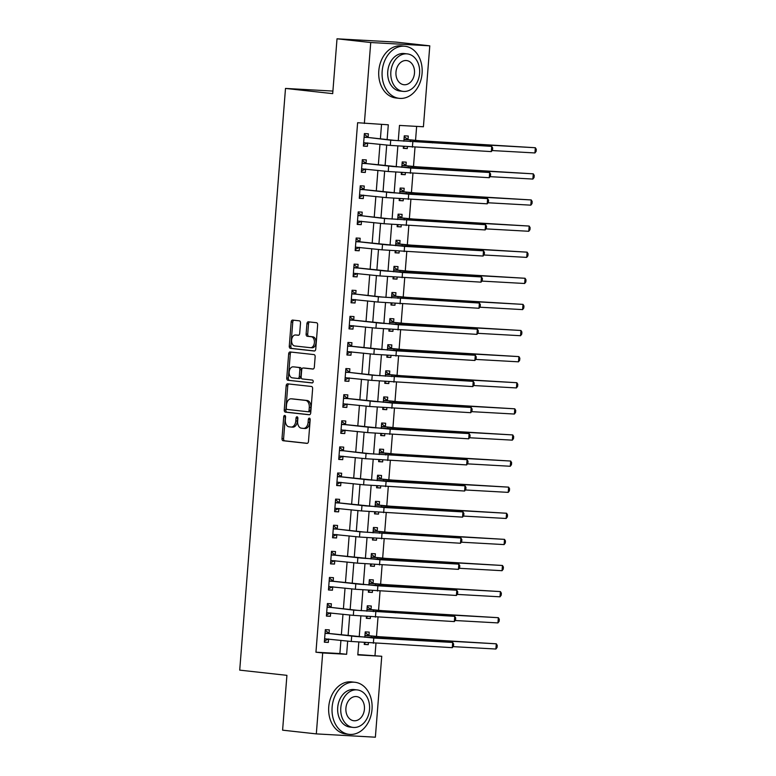 <?xml version="1.0" encoding="UTF-8"?>
<svg xmlns="http://www.w3.org/2000/svg" width="776" height="776" viewBox="0 0 776 776"><rect width="100%" height="100%" fill="white"/><g stroke="black" fill="none" stroke-linecap="round" stroke-linejoin="round"><path stroke-width="1.16" d="M284.753 415.432A1.436 0.931 -86.8 0 0 284.724 415.432A1.436 0.931 -86.8 0 0 283.715 416.76L281.998 438.547A2.056 1.329 -86.8 0 0 283.162 440.739L306.986 443.377A2.056 1.329 -86.8 0 0 307.034 443.377A2.056 1.329 -86.8 0 0 308.479 441.466L310.187 419.68A1.436 0.931 -86.8 0 0 309.372 418.148A1.436 0.931 -86.8 0 0 309.343 418.148A1.436 0.931 -86.8 0 0 308.334 419.476L308.111 422.299A6.586 4.258 -86.8 0 1 303.513 428.4A6.586 4.258 -86.8 0 1 303.358 428.391L301.379 428.177A6.586 4.258 -86.8 0 1 297.654 421.145L297.877 418.322A1.436 0.931 -86.8 0 0 297.062 416.79A1.436 0.931 -86.8 0 0 297.033 416.79A1.436 0.931 -86.8 0 0 296.025 418.118L295.801 420.941A6.586 4.258 -86.8 0 1 291.204 427.042A6.586 4.258 -86.8 0 1 291.048 427.033L289.07 426.819A6.586 4.258 -86.8 0 1 285.345 419.787L285.568 416.964A1.436 0.931 -86.8 0 0 284.753 415.432M285.481 416.169A1.436 0.931 -86.8 0 0 285.306 416.858L283.599 438.634A2.056 1.329 -86.8 0 0 284.763 440.836L307.374 443.329M310.099 418.885A1.436 0.931 -86.8 0 0 309.934 419.574L309.711 422.386L308.111 422.299M297.79 417.527A1.436 0.931 -86.8 0 0 297.625 418.215L297.402 421.029L295.801 420.941M300.506 323.02A2.056 1.329 -86.8 0 0 299.342 320.827L292.659 320.09A2.056 1.329 -86.8 0 0 292.61 320.081A2.056 1.329 -86.8 0 0 291.175 321.991L289.273 346.183A2.056 1.329 -86.8 0 0 290.428 348.375L314.261 351.014A2.056 1.329 -86.8 0 0 314.309 351.014A2.056 1.329 -86.8 0 0 315.745 349.103L317.646 324.911A2.056 1.329 -86.8 0 0 316.482 322.719L308.411 321.827A2.056 1.329 -86.8 0 0 308.363 321.817A2.056 1.329 -86.8 0 0 306.927 323.728L306.113 334.087A2.056 1.329 -86.8 0 0 307.277 336.28L311.273 336.726A5.5 3.56 -86.8 0 1 314.396 342.497A5.5 3.56 -86.8 0 1 310.536 347.696A5.5 3.56 -86.8 0 1 310.419 347.687L294.725 345.96A5.5 3.56 -86.8 0 1 291.611 340.179A5.5 3.56 -86.8 0 1 295.472 334.98A5.5 3.56 -86.8 0 1 295.588 334.99L298.207 335.28A2.056 1.329 -86.8 0 0 298.256 335.28A2.056 1.329 -86.8 0 0 299.691 333.379L300.506 323.02M357.833 654.556L381.743 656.263L375.371 737.2L316.317 733.892L282.6 730.168L286.916 675.343L239.716 670.134L285.5 88.425L332.7 93.634L337.017 38.8L370.734 42.525L429.788 45.832L423.415 126.769L399.475 125.421L398.263 140.757M316.317 733.892L322.69 652.955L346.63 654.294L347.667 641.073M387.137 139.564L388.301 124.8L357.62 122.715L315.948 652.209L322.69 652.955M364.361 123.462L370.734 42.525M287.644 383.848A2.056 1.329 -86.8 0 0 287.595 383.848A2.056 1.329 -86.8 0 0 286.16 385.75L284.249 409.951A2.056 1.329 -86.8 0 0 285.413 412.143L309.246 414.772A2.056 1.329 -86.8 0 0 309.285 414.772A2.056 1.329 -86.8 0 0 310.73 412.871L312.631 388.679A2.056 1.329 -86.8 0 0 311.467 386.477L287.644 383.848M291.359 352.1A2.056 1.329 -86.8 0 0 290.263 353.963L288.352 378.154L286.761 378.067L288.662 353.875A2.056 1.329 -86.8 0 1 290.108 351.964A2.056 1.329 -86.8 0 0 290.108 351.964L313.979 354.593A2.056 1.329 -86.8 0 1 315.143 356.795L314.329 367.145A2.056 1.329 -86.8 0 1 312.883 369.056A2.056 1.329 -86.8 0 1 312.835 369.056L303.173 367.989A2.056 1.329 -86.8 0 0 303.125 367.979A2.056 1.329 -86.8 0 0 301.689 369.89L301.146 376.758A2.056 1.329 -86.8 0 0 302.31 378.95L312.369 380.065A1.436 0.931 -86.8 0 1 313.184 381.579A1.436 0.931 -86.8 0 1 312.175 382.937L312.146 382.937A1.436 0.931 -86.8 0 0 312.175 382.937M312.146 382.937L287.925 380.259A2.056 1.329 -86.8 0 1 286.761 378.067M315.948 652.209L339.888 653.547L340.926 640.336M341.353 634.894L342.982 614.223M343.409 608.791L345.039 588.111M345.465 582.679L347.095 562.008M347.522 556.567L349.142 535.896M349.569 530.464L351.198 509.783M351.625 504.352L353.255 483.681M353.681 478.239L355.311 457.568M355.738 452.127L357.367 431.456M357.794 426.024L359.424 405.353M359.851 399.912L361.47 379.241M361.897 373.799L363.527 353.128M363.954 347.696L365.583 327.026M366.01 321.584L367.64 300.913M368.066 295.472L369.696 274.801M370.123 269.369L371.752 248.698M372.179 243.257L373.799 222.586M374.236 217.144L375.856 196.474M376.282 191.041L377.912 170.371M378.339 164.929L379.968 144.258M380.395 138.817L381.53 124.422M329.053 633.294L329.325 629.879L325.338 629.656L324.349 642.188L328.335 642.412L328.607 639.007M331.11 607.181L331.381 603.777L327.394 603.553L326.405 616.086L330.392 616.309L330.663 612.894M333.166 581.069L333.438 577.664L329.441 577.441L328.461 589.973L332.448 590.197L332.72 586.792M335.222 554.966L335.494 551.552L331.498 551.329L330.518 563.861L334.505 564.084L334.766 560.679M337.279 528.854L337.541 525.449L333.554 525.226L332.565 537.758L336.561 537.981L336.823 534.567M339.335 502.741L339.597 499.337L335.61 499.113L334.621 511.646L338.617 511.869L338.879 508.464M341.382 476.629L341.653 473.224L337.667 473.001L336.677 485.534L340.664 485.757L340.936 482.352M343.438 450.526L343.71 447.121L339.723 446.898L338.734 459.431L342.72 459.654L342.992 456.24M345.495 424.414L345.766 421.009L341.77 420.786L340.79 433.318L344.777 433.541L345.048 430.137M347.551 398.301L347.823 394.897L343.826 394.674L342.846 407.206L346.833 407.429L347.105 404.024M349.607 372.199L349.869 368.794L345.883 368.561L344.893 381.094L348.89 381.326L349.151 377.912M351.664 346.086L351.926 342.682L347.939 342.459L346.95 354.991L350.946 355.214L351.208 351.809M353.71 319.974L353.982 316.569L349.995 316.346L349.006 328.878L352.993 329.102L353.264 325.697M355.767 293.871L356.038 290.466L352.052 290.234L351.062 302.766L355.049 302.999L355.321 299.584M357.823 267.759L358.095 264.354L354.099 264.131L353.119 276.663L357.105 276.886L357.377 273.482M359.88 241.646L360.151 238.242L356.155 238.019L355.175 250.551L359.162 250.774L359.433 247.369M361.936 215.544L362.198 212.139L358.211 211.906L357.222 224.439L361.218 224.671L361.48 221.257M363.993 189.431L364.254 186.027L360.268 185.804L359.278 198.336L363.275 198.559L363.537 195.154M366.039 163.319L366.311 159.914L362.324 159.691L361.335 172.224L365.321 172.447L365.593 169.042M368.096 137.216L368.367 133.802L364.38 133.579L363.391 146.111L367.378 146.334L367.649 142.929M375.002 655.516L375.953 643.411M376.486 636.601L378.009 617.298M378.542 610.489L380.056 591.186M380.599 584.377L382.112 565.083M382.655 558.274L384.168 538.971M384.702 532.161L386.225 512.858M386.758 506.049L388.281 486.746M388.815 479.946L390.338 460.643M390.871 453.834L392.394 434.531M392.928 427.721L394.441 408.418M394.984 401.619L396.497 382.316M397.031 375.506L398.554 356.203M399.087 349.394L400.61 330.091M401.144 323.291L402.666 303.988M403.2 297.179L404.723 277.876M405.256 271.066L406.769 251.763M407.313 244.964L408.826 225.661M409.359 218.851L410.882 199.548M411.416 192.739L412.939 173.436M413.472 166.636L414.995 147.333M415.529 140.524L416.644 126.391M364.39 642.654L364.245 644.429L368.241 644.652L368.377 642.945M368.959 635.525L369.221 632.12L365.234 631.897L364.807 637.29M366.447 616.542L366.301 618.317L370.298 618.54L370.424 616.833M371.015 609.412L371.277 606.007L367.29 605.784L366.864 611.187M368.493 590.439L368.358 592.204L372.344 592.428L372.48 590.73M373.062 583.309L373.334 579.895L369.347 579.672L368.92 585.075M370.55 564.327L370.414 566.102L374.401 566.325L374.536 564.618M375.118 557.197L375.39 553.792L371.403 553.569L370.976 558.962M372.606 538.214L372.47 539.989L376.457 540.212L376.593 538.505M377.175 531.085L377.446 527.68L373.45 527.457L373.033 532.86M374.662 512.111L374.527 513.877L378.513 514.1L378.649 512.403M379.231 504.982L379.503 501.568L375.506 501.344L375.08 506.747M376.719 485.999L376.573 487.774L380.57 487.997L380.706 486.29M381.288 478.87L381.55 475.465L377.563 475.242L377.136 480.635M378.775 459.887L378.63 461.662L382.626 461.885L382.752 460.178M383.344 452.757L383.606 449.352L379.619 449.129L379.192 454.523M380.822 433.784L380.686 435.549L384.673 435.772L384.809 434.075M385.391 426.654L385.662 423.24L381.676 423.017L381.249 428.42M382.878 407.672L382.743 409.447L386.729 409.67L386.865 407.963M387.447 400.542L387.719 397.137L383.732 396.914L383.305 402.308M384.935 381.559L384.799 383.334L388.786 383.557L388.921 381.85M389.503 374.43L389.775 371.025L385.779 370.802L385.362 376.195M386.991 355.457L386.855 357.222L390.842 357.445L390.978 355.748M391.56 348.327L391.832 344.913L387.835 344.69L387.418 350.092M389.048 329.344L388.902 331.119L392.899 331.342L393.034 329.635M393.616 322.215L393.878 318.81L389.891 318.587L389.465 323.98M391.104 303.232L390.959 305.007L394.955 305.23L395.081 303.523M395.673 296.102L395.935 292.697L391.948 292.474L391.521 297.868M393.16 277.129L393.015 278.894L397.002 279.118L397.137 277.42M397.729 270L397.991 266.585L394.004 266.362L393.577 271.765M395.207 251.017L395.071 252.792L399.058 253.015L399.194 251.308M399.776 243.887L400.047 240.482L396.061 240.259L395.634 245.653M397.264 224.904L397.128 226.679L401.114 226.902L401.25 225.195M401.832 217.775L402.104 214.37L398.117 214.147L397.69 219.54M399.32 198.801L399.184 200.567L403.171 200.79L403.307 199.093M403.889 191.672L404.16 188.258L400.164 188.034L399.747 193.437M401.376 172.689L401.24 174.464L405.227 174.687L405.363 172.98M405.945 165.56L406.217 162.155L402.22 161.932L401.793 167.325M403.433 146.577L403.287 148.352L407.284 148.575L407.419 146.868M408.001 139.447L408.263 136.042L404.277 135.819L403.85 141.213M332.904 91.073L285.5 88.425M337.017 38.8L396.07 42.108L429.788 45.832M358.803 642.198L357.804 654.925L381.743 656.263M397.845 146.121L396.216 166.859M395.789 172.233L394.16 192.972M393.733 198.346L392.103 219.084M391.676 224.448L390.047 245.187M389.62 250.561L387.99 271.299M387.573 276.673L385.934 297.412M385.517 302.776L383.887 323.514M383.46 328.888L381.831 349.627M381.404 355.001L379.774 375.739M379.348 381.103L377.718 401.842M377.291 407.216L375.662 427.954M375.245 433.328L373.605 454.067M373.188 459.431L371.549 480.169M371.132 485.543L369.502 506.282M369.075 511.656L367.446 532.394M367.019 537.758L365.389 558.497M364.962 563.871L363.333 584.609M362.916 589.983L361.276 610.722M360.859 616.086L359.22 636.824M348.094 635.641L349.724 614.97M350.151 609.529L351.78 588.858M352.207 583.426L353.837 562.745M354.263 557.313L355.893 536.643M356.32 531.201L357.94 510.53M358.366 505.098L359.996 484.418M360.423 478.986L362.053 458.315M362.479 452.874L364.109 432.203M364.536 426.771L366.165 406.09M366.592 400.659L368.222 379.988M368.649 374.546L370.268 353.875M370.695 348.443L372.325 327.763M372.752 322.331L374.381 301.66M374.808 296.219L376.438 275.548M376.864 270.106L378.494 249.435M378.921 244.004L380.55 223.333M380.977 217.891L382.597 197.22M383.034 191.779L384.654 171.108M385.08 165.676L386.71 145.005M339.888 653.547L346.63 654.294M368.241 644.652L364.264 644.206M370.298 618.54L366.32 618.103M372.344 592.428L368.377 591.991M374.401 566.325L370.433 565.879M376.457 540.212L372.48 539.776M378.513 514.1L374.536 513.663M380.57 487.997L376.593 487.551M382.626 461.885L378.649 461.448M384.673 435.772L380.706 435.336M386.729 409.67L382.762 409.224M388.786 383.557L384.818 383.121M390.842 357.445L386.865 357.009M392.899 331.342L388.921 330.896M394.955 305.23L390.978 304.793M397.002 279.118L393.034 278.681M399.058 253.015L395.091 252.569M401.114 226.902L397.147 226.466M403.171 200.79L399.194 200.353M405.227 174.687L401.25 174.241M407.284 148.575L403.307 148.138M328.335 642.412L324.368 641.975M330.392 616.309L326.424 615.863M332.448 590.197L328.471 589.76M334.505 564.084L330.527 563.648M336.561 537.981L332.584 537.535M338.617 511.869L334.64 511.433M340.664 485.757L336.697 485.32M342.72 459.654L338.753 459.208M344.777 433.541L340.8 433.105M346.833 407.429L342.856 406.993M348.89 381.326L344.913 380.88M350.946 355.214L346.969 354.777M352.993 329.102L349.025 328.665M355.049 302.999L351.082 302.553M357.105 276.886L353.128 276.45M359.162 250.774L355.185 250.338M361.218 224.671L357.241 224.225M363.275 198.559L359.298 198.123M365.321 172.447L361.354 172.01M367.378 146.334L363.41 145.898M291.349 427.052L292.649 427.12A6.586 4.258 -86.8 0 0 292.795 427.139A6.586 4.258 -86.8 0 0 297.402 421.029M303.659 428.41L304.958 428.478A6.586 4.258 -86.8 0 0 305.104 428.498A6.586 4.258 -86.8 0 0 309.711 422.386M288.847 383.984A2.056 1.329 -86.8 0 0 287.75 385.847L285.849 410.038A2.056 1.329 -86.8 0 0 287.013 412.231L309.624 414.724M286.286 407.895A1.436 0.931 -86.8 0 0 287.091 409.437L308.014 411.746A1.436 0.931 -86.8 0 0 308.043 411.746A1.436 0.931 -86.8 0 0 309.052 410.407L309.285 407.439A6.586 4.258 -86.8 0 0 305.569 400.406L291.272 398.825A6.586 4.258 -86.8 0 0 291.116 398.815A6.586 4.258 -86.8 0 0 286.519 404.926L286.286 407.895M308.072 411.746L309.605 411.833A1.436 0.931 -86.8 0 0 309.643 411.833A1.436 0.931 -86.8 0 0 310.642 410.494L309.052 410.407M292.571 398.903A6.586 4.258 -86.8 0 1 292.717 398.903A6.586 4.258 -86.8 0 1 292.862 398.922L307.16 400.494A6.586 4.258 -86.8 0 1 310.885 407.526L310.642 410.494M313.223 369.007L304.774 368.076A2.056 1.329 -86.8 0 0 304.725 368.066A2.056 1.329 -86.8 0 0 304.677 368.066M312.466 382.888L287.925 380.259M293.153 366.883A5.5 3.56 -86.8 0 0 293.027 366.864A5.5 3.56 -86.8 0 0 289.167 372.073A5.5 3.56 -86.8 0 0 292.29 377.844L297.809 378.455A2.056 1.329 -86.8 0 0 297.858 378.465A2.056 1.329 -86.8 0 0 299.293 376.554L299.837 369.686A2.056 1.329 -86.8 0 0 298.673 367.485L294.744 366.97A5.5 3.56 -86.8 0 0 294.618 366.961A5.5 3.56 -86.8 0 0 294.492 366.951M297.906 378.465L299.41 378.542A2.056 1.329 -86.8 0 0 299.458 378.552A2.056 1.329 -86.8 0 0 300.894 376.641L299.293 376.554M294.744 366.97L300.273 367.582A2.056 1.329 -86.8 0 1 301.437 369.774L300.894 376.641M288.352 378.154A2.056 1.329 -86.8 0 0 289.516 380.347M296.936 335.067A5.5 3.56 -86.8 0 1 297.062 335.067A5.5 3.56 -86.8 0 1 297.189 335.077L298.595 335.232M310.662 347.706L312.01 347.784A5.5 3.56 -86.8 0 0 312.136 347.793A5.5 3.56 -86.8 0 0 315.987 342.594A5.5 3.56 -86.8 0 0 312.873 336.813L311.273 336.726M309.624 321.962A2.056 1.329 -86.8 0 0 308.518 323.815L307.703 334.175A2.056 1.329 -86.8 0 0 308.867 336.367L312.873 336.813M293.871 320.216A2.056 1.329 -86.8 0 0 292.765 322.079L290.864 346.271A2.056 1.329 -86.8 0 0 292.028 348.472L314.649 350.965M364.351 643.178L365.467 642.732M365.37 632.741L369.337 635.816L375.341 636.475L496.3 643.808L393.442 638.047L364.962 635.302M495.893 649.027L496.3 643.808L497.241 645.37L497.077 647.465L495.893 649.027L453.077 646.631M369.337 635.816L365.341 635.592M325.464 630.51L329.431 633.585L355.67 636.475L452.689 642.46L373.77 638.037L325.066 633.061M328.665 638.978L324.446 640.937M324.62 638.784L351.266 641.471L351.683 636.252M452.282 647.679L452.689 642.46L453.63 644.032L453.465 646.117L452.282 647.679L351.266 641.471M329.431 633.585L325.445 633.361M366.398 617.065L367.523 616.629M367.223 606.628L371.384 609.703L377.398 610.372L498.357 617.696L395.488 611.934L367.019 609.189M497.94 622.915L498.357 617.696L499.298 619.267L499.133 621.353L497.94 622.915L455.134 620.519M371.384 609.703L367.397 609.48M368.454 590.963L369.58 590.517M369.473 580.526L373.44 583.601L379.454 584.26L500.413 591.584L397.545 585.822L369.075 583.086M499.996 596.812L500.413 591.584L501.354 593.155L501.189 595.24L499.996 596.812L457.19 594.406M373.44 583.601L369.454 583.377M370.511 564.85L371.626 564.404M371.529 554.413L375.497 557.488L381.511 558.148L502.46 565.481L399.601 559.709L371.132 556.974M502.053 570.7L502.46 565.481L503.401 567.043L503.236 569.138L502.053 570.7L459.246 568.304M375.497 557.488L371.51 557.265M330.721 612.875L326.502 614.835M326.667 612.671L353.322 615.368L353.74 610.14L327.123 606.958M327.52 604.397L331.488 607.472L357.726 610.363L454.746 616.348L353.74 610.14M454.329 621.576L454.746 616.348L455.687 617.919L455.522 620.014L454.329 621.576L353.322 615.368M331.488 607.472L327.501 607.249M329.577 578.295L333.544 581.36L359.783 584.26L456.802 590.245L377.873 585.822L329.179 580.846M332.768 586.763L328.558 588.722M328.723 586.569L355.379 589.256L355.796 584.037M456.385 595.464L456.802 590.245L457.743 591.816L457.578 593.902L456.385 595.464L355.379 589.256M333.544 581.36L329.558 581.137M331.633 552.182L335.601 555.257L361.839 558.148L458.849 564.133L379.93 559.709L331.236 554.733M334.825 560.65L330.615 562.61M330.78 560.456L357.435 563.143L357.843 557.925M458.441 569.351L458.849 564.133L459.79 565.704L459.625 567.789L458.441 569.351L357.435 563.143M335.601 555.257L331.604 555.034M372.567 538.738L373.683 538.302M373.392 528.301L377.553 531.376L383.567 532.045L504.516 539.368L401.658 533.607L373.188 530.862M504.109 544.587L504.516 539.368L505.457 540.94L505.292 543.025L504.109 544.587L461.293 542.191M377.553 531.376L373.566 531.153M336.881 534.538L332.661 536.507M332.836 534.344L359.492 537.04L359.899 531.812L333.282 528.631M333.69 526.07L337.657 529.145L363.895 532.035L460.905 538.02L359.899 531.812M460.498 543.248L460.905 538.02L461.846 539.592L461.681 541.687L460.498 543.248L359.492 537.04M337.657 529.145L333.661 528.922M332.118 707.198A26.2 19.972 96.3 0 0 349.19 734.358A26.2 19.972 96.3 0 0 372.014 709.439A26.2 19.972 96.3 0 0 354.942 682.279A26.2 19.972 96.3 0 0 332.118 707.198M354.942 682.279L351.567 681.9A26.2 19.972 96.3 0 0 328.743 706.829A26.2 19.972 96.3 0 0 345.824 733.989L349.19 734.358M353.099 727.413L349.995 727.063A18.866 14.375 -83.7 0 1 337.705 707.508A18.866 14.375 -83.7 0 1 354.137 689.563L357.241 689.913A18.866 14.375 96.3 0 0 340.81 707.857A18.866 14.375 96.3 0 0 353.099 727.413A18.866 14.375 96.3 0 0 369.531 709.468A18.866 14.375 96.3 0 0 357.241 689.913M364.429 709.177A12.154 9.264 96.3 0 0 356.504 696.576A12.154 9.264 96.3 0 0 345.912 708.139A12.154 9.264 96.3 0 0 353.837 720.739A12.154 9.264 96.3 0 0 364.429 709.177M382.17 71.179A26.2 19.972 96.3 0 0 399.252 98.339A26.2 19.972 96.3 0 0 422.076 73.41A26.2 19.972 96.3 0 0 404.994 46.259A26.2 19.972 96.3 0 0 382.17 71.179M404.994 46.259L401.628 45.881A26.2 19.972 96.3 0 0 378.804 70.81A26.2 19.972 96.3 0 0 395.876 97.97L399.252 98.339M403.161 91.384L400.057 91.044A18.866 14.375 -83.7 0 1 387.757 71.489A18.866 14.375 -83.7 0 1 404.189 53.544L407.293 53.893A18.866 14.375 96.3 0 0 390.861 71.838A18.866 14.375 96.3 0 0 403.161 91.384A18.866 14.375 96.3 0 0 419.593 73.439A18.866 14.375 96.3 0 0 407.293 53.893M414.481 73.157A12.154 9.264 96.3 0 0 406.556 60.557A12.154 9.264 96.3 0 0 395.973 72.119A12.154 9.264 96.3 0 0 403.889 84.72A12.154 9.264 96.3 0 0 414.481 73.157M374.624 512.635L375.739 512.189M375.642 502.198L379.61 505.273L385.614 505.933L506.573 513.256L403.714 507.494L375.245 504.759M506.165 518.475L506.573 513.256L507.514 514.827L507.349 516.913L506.165 518.475L463.35 516.079M379.61 505.273L375.613 505.05M376.68 486.523L377.796 486.077M377.699 476.086L381.666 479.161L387.67 479.82L508.629 487.144L405.77 481.382L377.291 478.647M508.222 492.372L508.629 487.144L509.57 488.715L509.405 490.81L508.222 492.372L465.406 489.976M381.666 479.161L377.67 478.938M378.727 460.41L379.852 459.974M379.551 449.973L383.713 453.048L389.727 453.717L510.686 461.041L407.817 455.279L379.348 452.534M510.268 466.26L510.686 461.041L511.627 462.612L511.462 464.698L510.268 466.26L467.462 463.864M383.713 453.048L379.726 452.825M380.783 434.308L381.908 433.862M381.802 423.871L385.769 426.945L391.783 427.605L512.742 434.929L409.873 429.167L381.404 426.431M512.325 440.147L512.742 434.929L513.683 436.5L513.518 438.585L512.325 440.147L469.519 437.751M385.769 426.945L381.782 426.722M382.84 408.195L383.965 407.749M383.858 397.758L387.825 400.833L393.839 401.493L514.789 408.816L411.93 403.054L383.46 400.319M514.381 414.045L514.789 408.816L515.73 410.388L515.565 412.483L514.381 414.045L471.575 411.649M387.825 400.833L383.839 400.61M335.736 499.967L339.704 503.032L365.942 505.933L462.962 511.917L384.042 507.494L335.339 502.518M338.937 508.435L334.718 510.395M334.892 508.241L361.548 510.928L361.955 505.709M462.554 517.136L462.962 511.917L463.902 513.489L463.738 515.574L462.554 517.136L361.548 510.928M339.704 503.032L335.717 502.809M337.793 473.855L341.76 476.93L367.999 479.82L465.018 485.805L386.099 481.382L337.395 476.406M340.994 482.323L336.774 484.282M336.949 482.129L363.605 484.816L364.012 479.597M464.611 491.024L465.018 485.805L465.959 487.376L465.794 489.462L464.611 491.024L363.605 484.816M341.76 476.93L337.773 476.706M343.05 456.21L338.831 458.18M339.005 456.016L365.651 458.713L366.068 453.485L339.451 450.303M339.849 447.742L343.816 450.817L370.055 453.708L467.074 459.693L366.068 453.485M466.657 464.921L467.074 459.693L468.015 461.264L467.85 463.359L466.657 464.921L365.651 458.713M343.816 450.817L339.83 450.594M341.906 421.64L345.873 424.705L372.111 427.605L469.131 433.59L390.202 429.167L341.508 424.191M345.097 430.108L340.887 432.067M341.052 429.914L367.708 432.601L368.125 427.382M468.714 438.809L469.131 433.59L470.072 435.161L469.907 437.247L468.714 438.809L367.708 432.601M345.873 424.705L341.886 424.482M343.962 395.527L347.929 398.602L374.168 401.493L471.178 407.478L392.258 403.054L343.564 398.078M347.153 403.995L342.944 405.955M343.108 403.801L369.764 406.488L370.171 401.27M470.77 412.696L471.178 407.478L472.118 409.049L471.954 411.135L470.77 412.696L369.764 406.488M347.929 398.602L343.933 398.379M384.896 382.083L386.011 381.647M385.72 371.646L389.882 374.721L395.896 375.39L516.845 382.714L413.986 376.952L385.517 374.207M516.438 387.932L516.845 382.714L517.786 384.285L517.621 386.37L516.438 387.932L473.632 385.536M389.882 374.721L385.895 374.498M349.21 377.883L345 379.852M345.165 377.689L371.82 380.385L372.228 375.157L345.611 371.976M346.018 369.415L349.986 372.49L376.224 375.38L473.234 381.365L372.228 375.157M472.826 386.594L473.234 381.365L474.175 382.937L474.01 385.032L472.826 386.594L371.82 380.385M349.986 372.49L345.989 372.267M386.952 355.98L388.068 355.534M387.971 345.543L391.938 348.618L397.942 349.278L518.902 356.601L416.043 350.839L387.573 348.104M518.494 361.82L518.902 356.601L519.842 358.173L519.678 360.258L518.494 361.82L475.678 359.424M391.938 348.618L387.951 348.395M348.065 343.312L352.032 346.377L378.271 349.278L475.29 355.262L396.371 350.839L347.667 345.863M351.266 351.78L347.047 353.74M347.221 351.586L373.877 354.273L374.284 349.055M474.883 360.481L475.29 355.262L476.231 356.834L476.066 358.919L474.883 360.481L373.877 354.273M352.032 346.377L348.046 346.154M389.009 329.868L390.124 329.422M390.027 319.431L393.995 322.506L399.999 323.165L520.958 330.489L418.099 324.727L389.63 321.991M520.55 335.717L520.958 330.489L521.899 332.06L521.734 334.155L520.55 335.717L477.735 333.321M393.995 322.506L389.998 322.282M350.121 317.2L354.089 320.275L380.327 323.165L477.347 329.15L398.428 324.727L349.724 319.751M353.322 325.668L349.103 327.627M349.278 325.474L375.933 328.161L376.341 322.942M476.939 334.369L477.347 329.15L478.288 330.721L478.123 332.807L476.939 334.369L375.933 328.161M354.089 320.275L350.102 320.042M391.055 303.755L392.181 303.319M391.88 293.318L396.051 296.393L402.055 297.062L523.014 304.386L420.146 298.624L391.676 295.879M522.597 309.605L523.014 304.386L523.955 305.957L523.79 308.043L522.597 309.605L479.791 307.209M396.051 296.393L392.055 296.17M355.379 299.555L351.159 301.524M351.334 299.361L377.98 302.058L378.397 296.83L351.78 293.648M352.178 291.087L356.145 294.162L382.384 297.053L479.403 303.038L378.397 296.83M478.986 308.266L479.403 303.038L480.344 304.609L480.179 306.704L478.986 308.266L377.98 302.058M356.145 294.162L352.159 293.939M393.112 277.643L394.237 277.207M394.13 267.216L398.098 270.29L404.112 270.95L525.071 278.274L422.202 272.512L393.733 269.767M524.654 283.492L525.071 278.274L526.012 279.845L525.847 281.93L524.654 283.492L481.847 281.096M398.098 270.29L394.111 270.067M354.234 264.985L358.202 268.05L384.44 270.95L481.459 276.935L402.531 272.512L353.837 267.536M357.426 273.453L353.216 275.412M353.381 273.259L380.036 275.946L380.453 270.727M481.042 282.154L481.459 276.935L482.4 278.506L482.235 280.592L481.042 282.154L380.036 275.946M358.202 268.05L354.215 267.827M395.168 251.54L396.293 251.094M396.187 241.103L400.154 244.178L406.168 244.838L527.127 252.161L424.259 246.399L395.789 243.664M526.71 257.389L527.127 252.161L528.058 253.733L527.903 255.828L526.71 257.389L483.904 254.994M400.154 244.178L396.167 243.955M356.291 238.872L360.258 241.947L386.496 244.838L483.516 250.823L404.587 246.399L355.893 241.423M359.482 247.34L355.272 249.3M355.437 247.146L382.093 249.833L382.5 244.615M483.099 256.041L483.516 250.823L484.447 252.394L484.282 254.48L483.099 256.041L382.093 249.833M360.258 241.947L356.262 241.714M361.538 221.228L357.329 223.197M357.493 221.034L384.149 223.731L384.556 218.502L357.94 215.321M358.347 212.76L362.314 215.835L388.553 218.725L485.563 224.71L384.556 218.502M485.155 229.939L485.563 224.71L486.503 226.282L486.339 228.377L485.155 229.939L384.149 223.731M362.314 215.835L358.318 215.612M397.225 225.428L398.34 224.991M398.049 214.981L402.21 218.066L408.225 218.735L529.174 226.059L426.315 220.297L397.845 217.552M528.766 231.277L529.174 226.059L530.115 227.63L529.95 229.715L528.766 231.277L485.96 228.881M402.21 218.066L398.224 217.843M399.281 199.316L400.397 198.879M400.3 188.888L404.267 191.963L410.271 192.623L531.23 199.946L428.371 194.184L399.902 191.439M530.823 205.165L531.23 199.946L532.171 201.517L532.006 203.603L530.823 205.165L488.007 202.769M404.267 191.963L400.28 191.74M360.404 186.657L364.361 189.722L390.6 192.623L487.619 198.607L408.7 194.184L359.996 189.208M363.595 195.125L359.375 197.085M359.55 194.931L386.205 197.618L386.613 192.399M487.212 203.826L487.619 198.607L488.56 200.179L488.395 202.264L487.212 203.826L386.205 197.618M364.361 189.722L360.374 189.499M401.337 173.213L402.453 172.767M402.356 162.776L406.323 165.851L412.328 166.51L533.287 173.834L430.428 168.072L401.958 165.336M532.879 179.062L533.287 173.834L534.227 175.405L534.063 177.5L532.879 179.062L490.063 176.666M406.323 165.851L402.327 165.627M362.45 160.545L366.418 163.61L392.656 166.51L489.675 172.495L410.756 168.072L362.053 163.096M365.651 169.013L361.432 170.972M361.606 168.819L388.262 171.506L388.669 166.287M489.268 177.714L489.675 172.495L490.616 174.066L490.451 176.152L489.268 177.714L388.262 171.506M366.418 163.61L362.431 163.387M403.384 147.101L404.509 146.664M404.209 136.654L408.38 139.738L414.384 140.407L535.343 147.731L432.484 141.969L404.005 139.224M534.936 152.95L535.343 147.731L536.284 149.302L536.119 151.388L534.936 152.95L492.12 150.554M408.38 139.738L404.383 139.515M367.708 142.9L363.488 144.869M363.663 142.706L390.309 145.403L390.726 140.175L364.109 136.993M364.507 134.432L368.474 137.507L394.712 140.398L491.732 146.383L390.726 140.175M491.324 151.611L491.732 146.383L492.673 147.954L492.508 150.049L491.324 151.611L390.309 145.403M368.474 137.507L364.487 137.284M285.306 416.858L283.715 416.76M309.934 419.574L308.334 419.476M297.625 418.215L296.025 418.118M284.763 440.836L283.162 440.739M283.599 438.634L281.998 438.547M287.013 412.231L285.413 412.143M285.849 410.038L284.249 409.951M287.75 385.847L286.16 385.75M310.885 407.526L309.285 407.439M307.16 400.494L305.569 400.406M292.862 398.922L291.272 398.825M290.263 353.963L288.662 353.875M304.774 368.076L303.173 367.989M301.437 369.774L299.837 369.686M300.273 367.582L298.673 367.485M297.189 335.077L295.588 334.99M308.867 336.367L307.277 336.28M307.703 334.175L306.113 334.087M308.518 323.815L306.927 323.728M292.028 348.472L290.428 348.375M290.864 346.271L289.273 346.183M292.765 322.079L291.175 321.991M371.238 637.717L371.355 636.252M393.364 638.949L393.442 638.047M373.353 643.265L373.77 638.037M373.295 611.604L373.411 610.149M395.42 612.846L395.488 611.934M375.351 585.492L375.458 584.037M397.477 586.734L397.545 585.822M377.398 559.389L377.514 557.925M399.533 560.621L399.601 559.709M375.409 617.153L375.817 611.934M377.466 591.04L377.873 585.822M379.522 564.938L379.93 559.709M379.454 533.277L379.571 531.822M401.59 534.518L401.658 533.607M381.579 538.825L381.986 533.607M381.511 507.165L381.627 505.709M403.636 508.406L403.714 507.494M383.567 481.062L383.683 479.597M405.693 482.294L405.77 481.382M385.623 454.949L385.74 453.494M407.749 456.191L407.817 455.279M387.68 428.837L387.796 427.382M409.806 430.079L409.873 429.167M389.736 402.734L389.843 401.27M411.862 403.966L411.93 403.054M383.625 512.713L384.042 507.494M385.682 486.61L386.099 481.382M387.738 460.498L388.145 455.269M389.795 434.385L390.202 429.167M391.851 408.273L392.258 403.054M391.783 376.622L391.899 375.167M413.918 377.863L413.986 376.952M393.907 382.17L394.315 376.942M393.839 350.51L393.956 349.055M415.965 351.751L416.043 350.839M395.954 356.058L396.371 350.839M395.896 324.407L396.012 322.942M418.022 325.639L418.099 324.727M398.01 329.945L398.428 324.727M397.952 298.294L398.069 296.839M420.078 299.536L420.146 298.624M400.067 303.843L400.484 298.615M400.009 272.182L400.125 270.727M422.134 273.424L422.202 272.512M402.123 277.73L402.531 272.512M402.065 246.079L402.172 244.615M424.191 247.311L424.259 246.399M404.18 251.618L404.587 246.399M406.236 225.515L406.643 220.287M404.112 219.967L404.228 218.512M426.247 221.209L426.315 220.297M406.168 193.855L406.285 192.399M428.294 195.096L428.371 194.184M408.292 199.403L408.7 194.184M408.225 167.752L408.341 166.287M430.35 168.984L430.428 168.072M410.339 173.291L410.756 168.072M410.281 141.639L410.397 140.184M432.407 142.881L432.484 141.969M412.395 147.188L412.813 141.959M292.795 427.139L291.204 427.042M305.104 428.498L303.513 428.4M309.643 411.833L308.043 411.746M292.717 398.903L291.116 398.815M304.725 368.066L303.125 367.979M294.618 366.961L293.027 366.864M299.458 378.552L297.858 378.465M297.062 335.067L295.472 334.98M312.136 347.793L310.536 347.696"/></g></svg>
